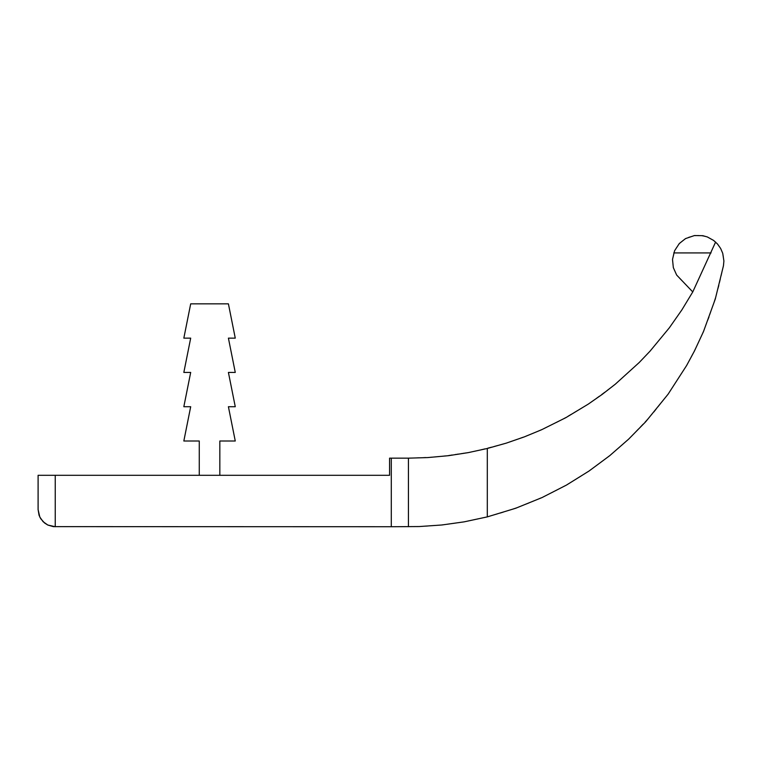 <?xml version="1.0" encoding="UTF-8"?>
<svg xmlns="http://www.w3.org/2000/svg" width="762" height="762" viewBox="0 0 762 762"><rect width="100%" height="100%" fill="white"/><g stroke="black" fill="none" stroke-linecap="round" stroke-linejoin="round"><path stroke-width="0.57" stroke-dasharray="3.81 2.86" d="M55.245 475.298L55.245 526.732L391.287 526.732L391.287 458.153L389.572 458.153L389.572 475.298L38.1 475.298L38.1 509.588M692.763 291.932L715.604 242.068L707.355 236.963L698.183 235.268L688.991 236.963L682.257 240.792L676.694 246.859L673.76 252.917L672.513 259.423L672.951 265.976L674.456 270.92L677.818 276.692L692.763 291.932L681.885 309.877L669.35 327.793L650.024 351.177L639.223 362.512L615.325 384.172L588.274 404.117L557.974 421.872L533.067 433.407L506.254 443.141L472.84 451.733L438.655 456.752L408.432 458.153L408.432 526.732L408.432 458.153L408.432 526.732L391.287 526.732M408.432 458.153L391.287 458.153M487.299 448.475L487.299 516.884L468.363 521.084L448.561 524.208L427.692 526.151L408.432 526.732M487.299 516.884L501.72 512.864L529.066 503.168L554.479 491.538L577.977 478.241L599.608 463.506L619.401 447.542L628.621 439.16L653.625 412.699L668.103 394.183L686.629 365.503L699.183 341.252L709.146 317.325L718.804 286.531L722.633 269.929L723.9 260.985L723.386 255.851L721.833 250.869L719.242 246.221L715.604 242.068M199.263 475.298L219.837 475.298L199.263 475.298L199.263 441.007L183.833 441.007L190.69 406.718L183.833 406.718L190.69 372.428L183.833 372.428L190.69 338.137L183.833 338.137L190.69 303.848L228.41 303.848L235.268 338.137L228.41 338.137L235.268 372.428L228.41 372.428L235.268 406.718L228.41 406.718L235.268 441.007L219.837 441.007L219.837 475.298M673.76 252.917L711.07 252.917"/><path stroke-width="1.14" d="M487.299 516.884L515.645 508.273L542.011 497.576L566.461 485.08L589.016 471.04L609.733 455.666L628.621 439.16L645.728 421.719L668.103 394.183L686.629 365.503L694.468 350.958L703.478 331.594L715.27 299.085L723.452 265.767L723.9 260.985L722.738 253.336L720.662 248.498L717.556 244.069L713.689 240.468L707.355 236.963L702.821 235.687L694.458 235.544L685.514 238.601L679.285 243.545L674.589 250.746L672.513 259.423L673.332 267.614L676.646 275.044L692.763 291.932L681.885 309.877L669.35 327.793L650.024 351.177L639.223 362.512L615.325 384.172L602.199 394.392L588.274 404.117L565.852 417.662L541.582 429.749L524.342 436.874L506.254 443.141L487.299 448.475L487.299 516.884L464.068 521.865L441.798 524.989L419.233 526.552L391.287 526.732L391.287 458.153L389.572 458.153L389.572 475.298L38.1 475.298L38.1 509.588L39.062 515.255L40.729 518.712L44.558 522.989L47.806 525.037L53.321 526.628L391.287 526.732M408.432 526.732L408.432 458.153L391.287 458.153M55.245 475.298L55.245 526.732L47.806 525.037L43.12 521.713L39.795 517.027L38.1 509.588M487.299 448.475L468.363 452.599L448.561 455.676L427.692 457.581L408.432 458.153M219.837 475.298L219.837 441.007L235.268 441.007L228.41 406.718L235.268 406.718L228.41 372.428L235.268 372.428L228.41 338.137L235.268 338.137L228.41 303.848L190.69 303.848L183.833 338.137L190.69 338.137L183.833 372.428L190.69 372.428L183.833 406.718L190.69 406.718L183.833 441.007L199.263 441.007L199.263 475.298M692.763 291.932L715.604 242.068M673.76 252.917L711.07 252.917"/></g></svg>
